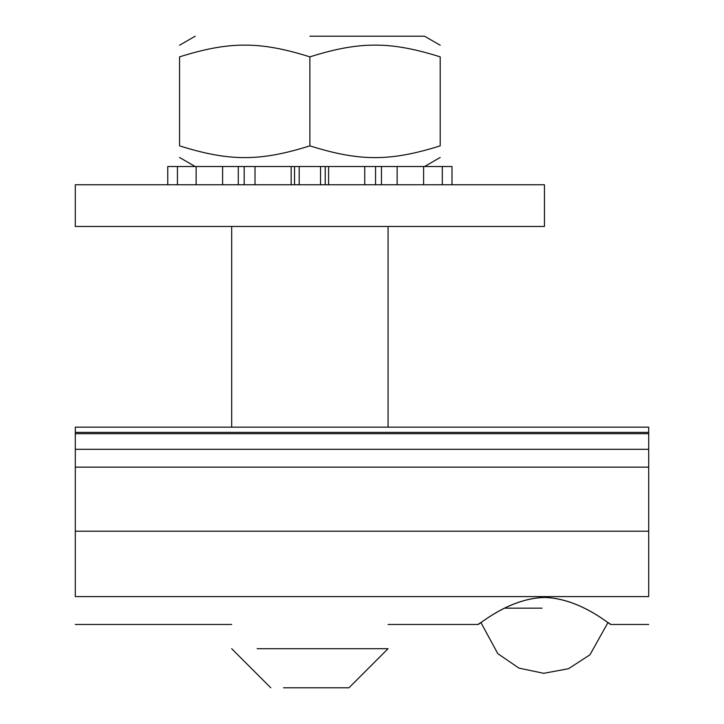 <?xml version="1.0" encoding="UTF-8"?>
<svg xmlns="http://www.w3.org/2000/svg" width="724" height="724" viewBox="0 0 724 724"><rect width="100%" height="100%" fill="white"/><g stroke="black" fill="none" stroke-linecap="round" stroke-linejoin="round"><path stroke-width="1.09" d="M480.881 622.486L477.985 624.477L388.064 624.477M544.448 597.463C508.185 598.404 478.139 625.726 477.985 624.477C478.139 625.708 508.176 598.359 544.448 597.418C580.72 598.359 610.757 625.708 610.911 624.477C610.757 625.726 580.711 598.404 544.448 597.463M648.704 624.477L610.911 624.477L608.015 622.486M648.704 449.314L648.704 427.16L75.296 427.16L75.296 596.594C75.296 632.912 75.296 632.912 75.296 596.594L648.704 596.594C648.704 632.912 648.704 632.912 648.704 596.594L648.704 449.314L75.296 449.314M325.221 184.765L325.221 166.52L294.523 166.52L294.523 184.765M291.157 184.765L291.157 166.52L238.277 166.52L238.277 184.765M381.467 184.765L381.467 166.52L328.587 166.52L328.587 184.765M309.872 36.2L424.554 36.2L309.872 36.2M440.192 145.85C440.192 161.533 440.192 161.533 440.192 145.85L440.192 56.87C390.363 41.187 359.701 41.187 309.872 56.87C260.043 41.187 229.381 41.187 179.552 56.87C179.552 41.187 179.552 41.187 179.552 56.87L179.552 145.85C229.381 161.533 260.043 161.533 309.872 145.85C359.701 161.533 390.363 161.533 440.192 145.85M179.552 145.85C179.552 161.533 179.552 161.533 179.552 145.85M440.192 56.87C440.192 41.187 440.192 41.187 440.192 56.87M309.872 145.85L309.872 56.87M283.509 687.8L348.968 687.8L388.064 648.704L257.138 648.704M168.203 184.765L75.296 184.765L75.296 226.467L544.448 226.467L544.448 184.765L168.203 184.765M244.187 184.765L244.187 166.52L196.141 166.52L196.141 184.765M222.603 184.765L222.603 166.52M177.434 184.765L177.434 166.52L196.141 166.52M451.993 184.765L451.993 166.52L442.31 166.52L442.31 184.765M423.603 184.765L423.603 166.52L442.31 166.52M364.733 184.765L364.733 166.52M177.434 166.52L167.751 166.52L167.751 184.765M381.467 166.52L397.141 166.52L397.141 184.765M255.011 166.52L255.011 184.765M423.603 166.52L397.141 166.52M299.193 184.765L299.193 166.52L291.157 166.52M325.221 166.52L328.587 166.52M648.704 432.373L75.296 432.373M648.704 433.676L75.296 433.676M648.704 531.217L75.296 531.217M648.704 467.152L75.296 467.152M542.077 608.16L504.709 608.16M375.557 166.52L375.557 184.765M320.551 166.52L320.551 184.765M75.296 624.477L231.68 624.477M480.881 622.477L497.786 653.636L518.927 668.107L543.742 673.311L568.557 668.695L589.951 654.795L608.015 622.477M440.192 157.488L424.554 166.52M179.552 157.488L195.19 166.52M424.554 36.2L440.192 45.232M195.19 36.2L179.552 45.232M388.064 226.467L388.064 427.16M231.68 226.467L231.68 427.16M231.68 648.704L270.776 687.8"/></g></svg>
